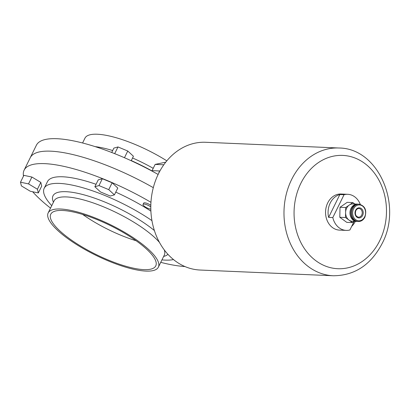 <?xml version="1.0" encoding="UTF-8"?>
<svg xmlns="http://www.w3.org/2000/svg" width="410" height="410" viewBox="0 0 410 410"><rect width="100%" height="100%" fill="white"/><g stroke="black" fill="none" stroke-linecap="round" stroke-linejoin="round"><path stroke-width="0.61" d="M166.824 160.843A61.408 16.928 -153.8 0 0 97.339 134.239A61.408 16.928 -153.8 0 0 84.952 138.165L82.584 142.987M152.197 171.042A75.86 20.915 -153.8 0 0 131.287 160.582M158.127 174.46A101.864 28.085 -153.8 0 0 56.934 138.713A101.864 28.085 -153.8 0 0 36.387 145.227L30.258 157.691A101.864 28.085 26.2 0 1 50.799 151.177A101.864 28.085 -153.8 0 0 30.258 157.691L24.123 170.155A101.864 28.085 26.2 0 1 44.664 163.641A101.864 28.085 26.2 0 1 150.962 202.314M153.309 187.667A101.864 28.085 -153.8 0 0 50.799 151.177A101.864 28.085 26.2 0 1 153.309 187.667M114.682 153.653L117.983 146.949L113.862 148.107L111.71 152.484M117.983 146.949L127.761 151.013L124.461 157.722M127.761 151.013L133.419 156.241L131.21 160.735M150.808 206.963A5.058 1.394 -153.8 0 0 144.059 204.057A5.058 1.394 -153.8 0 0 143.039 204.38A5.058 1.394 -153.8 0 0 145.55 207.091A5.058 1.394 -153.8 0 0 150.829 209.146M150.829 205.287A5.058 1.394 -153.8 0 0 144.674 202.812A5.058 1.394 -153.8 0 0 143.654 203.135L143.039 204.38M136.105 240.737A58.517 16.133 26.2 0 1 82.682 214.45M143.966 269.631A58.517 16.133 26.2 0 1 81.908 246.825A58.517 16.133 26.2 0 1 50.753 214.215A58.517 16.133 26.2 0 1 62.556 210.473A58.517 16.133 26.2 0 1 124.614 233.28A58.517 16.133 26.2 0 1 155.769 265.89A58.517 16.133 26.2 0 1 143.966 269.631M60.547 209.013A61.408 16.928 26.2 0 1 125.67 232.947A61.408 16.928 26.2 0 1 158.362 267.166A61.408 16.928 26.2 0 1 145.975 271.092A61.408 16.928 26.2 0 1 80.852 247.158A61.408 16.928 26.2 0 1 48.16 212.939A61.408 16.928 26.2 0 1 60.547 209.013M51.742 205.661A75.86 20.915 26.2 0 1 44.198 188.267A75.86 20.915 26.2 0 1 59.496 183.413A75.86 20.915 26.2 0 1 151.956 220.631M173.507 259.561A75.86 20.915 26.2 0 1 165.03 260.104A75.86 20.915 26.2 0 1 161.94 259.889M44.198 188.267L47.463 181.635A75.86 20.915 26.2 0 1 62.761 176.787A75.86 20.915 26.2 0 1 96.058 184.29M115.758 192.136A75.86 20.915 26.2 0 1 150.9 211.124M102.346 178.724L98.226 179.882L94.853 186.74L100.511 191.962L110.29 196.031L114.41 194.873L117.783 188.021L112.125 182.793L102.346 178.724L98.974 185.581L94.853 186.74M184.956 266.546A101.864 28.085 26.2 0 1 160.73 262.344M50.532 208.121A101.864 28.085 26.2 0 1 32.656 191.752M23.493 176.121A101.864 28.085 26.2 0 1 24.123 170.155M31.898 177.033L23.872 175.352L20.5 182.209L21.387 185.894L30.304 191.26L38.33 192.936L41.702 186.084L40.81 182.399L31.898 177.033L28.526 183.89L20.5 182.209M114.41 194.873L108.752 189.645L112.125 182.793M108.752 189.645L98.974 185.581M38.33 192.936L37.438 189.251L40.81 182.399M37.438 189.251L28.526 183.89M159.305 172.123L158.834 172.103L159.183 172.359M152.253 171.221L152.079 170.632L159.926 170.97M152.079 170.632L155.149 164.405L163.805 164.774M165.748 162.165L155.149 164.405M360.287 204.37A18.061 14.709 92.5 0 0 347.747 194.304L341.048 194.017A18.061 14.709 92.5 0 0 327.708 202.929A18.061 14.709 92.5 0 0 339.495 230.107L346.194 230.394A18.061 14.709 92.5 0 0 349.894 229.979L354.071 221.492M347.747 194.304A18.061 14.709 92.5 0 0 344.046 194.719L339.859 194.54A18.061 14.709 92.5 0 0 330.219 203.042A18.061 14.709 92.5 0 0 328.62 217.382L332.807 217.561A18.061 14.709 92.5 0 0 346.194 230.394M338.829 148.005L205.651 142.28A63.939 52.075 92.5 0 0 158.429 173.84A63.939 52.075 92.5 0 0 200.157 270.036L333.335 275.761A63.939 52.075 -87.5 0 1 291.607 179.565A63.939 52.075 -87.5 0 1 338.829 148.005C378.445 148.046 402.928 205.133 382.012 243.74C370.855 264.932 354.63 275.607 333.335 275.761M357.069 221.446A8.671 7.062 -87.5 0 1 356.649 221.441A8.671 7.062 -87.5 0 1 350.991 208.398A8.671 7.062 -87.5 0 1 357.397 204.118A8.671 7.062 -87.5 0 1 357.812 204.154M354.824 204.011L352.872 202.586L345.707 207.527L345.604 212.529A8.671 7.062 -87.5 0 1 346.635 208.213A8.671 7.062 -87.5 0 1 349.289 205.056A8.671 7.062 -87.5 0 1 353.041 203.934L357.397 204.118M358.325 221.513L357.489 221.477A8.671 7.062 -87.5 0 1 351.831 208.434A8.671 7.062 -87.5 0 1 358.232 204.154L359.068 204.19C365.074 205.876 367.011 210.212 364.874 217.187C363.352 220.062 361.169 221.502 358.325 221.513A8.671 7.062 -87.5 0 1 352.667 208.47A8.671 7.062 -87.5 0 1 359.068 204.19M356.649 221.441L352.292 221.256A8.671 7.062 -87.5 0 1 348.982 220.067A8.671 7.062 -87.5 0 1 345.604 212.529L345.502 217.531L352.462 222.599L354.291 221.344M352.462 222.599L346.768 222.358L339.808 217.29L345.502 217.531M339.808 217.29L340.013 207.281L345.707 207.527M340.013 207.281L347.178 202.34L352.872 202.586M351.672 226.361A18.061 14.709 92.5 0 0 355.306 221.385M339.859 194.54L328.62 217.382M344.046 194.719L332.807 217.561M95.187 146.636A61.408 16.928 26.2 0 1 112.663 150.542M132.563 157.988A61.408 16.928 26.2 0 1 153.212 168.336M159.495 242.438A61.408 16.928 -153.8 0 0 66.492 196.928A61.408 16.928 -153.8 0 0 54.11 200.854L48.16 212.939M53.433 202.222A64.621 17.814 26.2 0 1 66.036 191.69A64.621 17.814 26.2 0 1 154.401 230.553M158.362 267.166L164.308 255.082A61.408 16.928 -153.8 0 0 164.22 249.808M167.941 254.297A64.621 17.814 26.2 0 1 163.636 256.445M379.721 240.726A56.713 46.192 92.5 0 0 364.341 163.149A56.713 46.192 92.5 0 0 300.822 183.393A56.713 46.192 92.5 0 0 316.202 260.975A56.713 46.192 92.5 0 0 379.721 240.726M355.598 210.315A5.058 4.12 -87.5 0 1 361.261 208.511A5.058 4.12 -87.5 0 1 362.635 215.429A5.058 4.12 -87.5 0 1 356.972 217.233A5.058 4.12 -87.5 0 1 355.598 210.315M361.712 215.045A4.336 3.531 92.5 0 0 358.883 208.521C357.909 208.321 356.895 209.018 355.829 210.617C354.814 214.245 355.706 216.434 358.509 217.182A4.336 3.531 92.5 0 0 361.712 215.045M364.644 216.89A7.949 6.473 92.5 0 0 362.491 206.015A7.949 6.473 92.5 0 0 353.589 208.854A7.949 6.473 92.5 0 0 355.742 219.724A7.949 6.473 92.5 0 0 364.644 216.89"/></g></svg>
